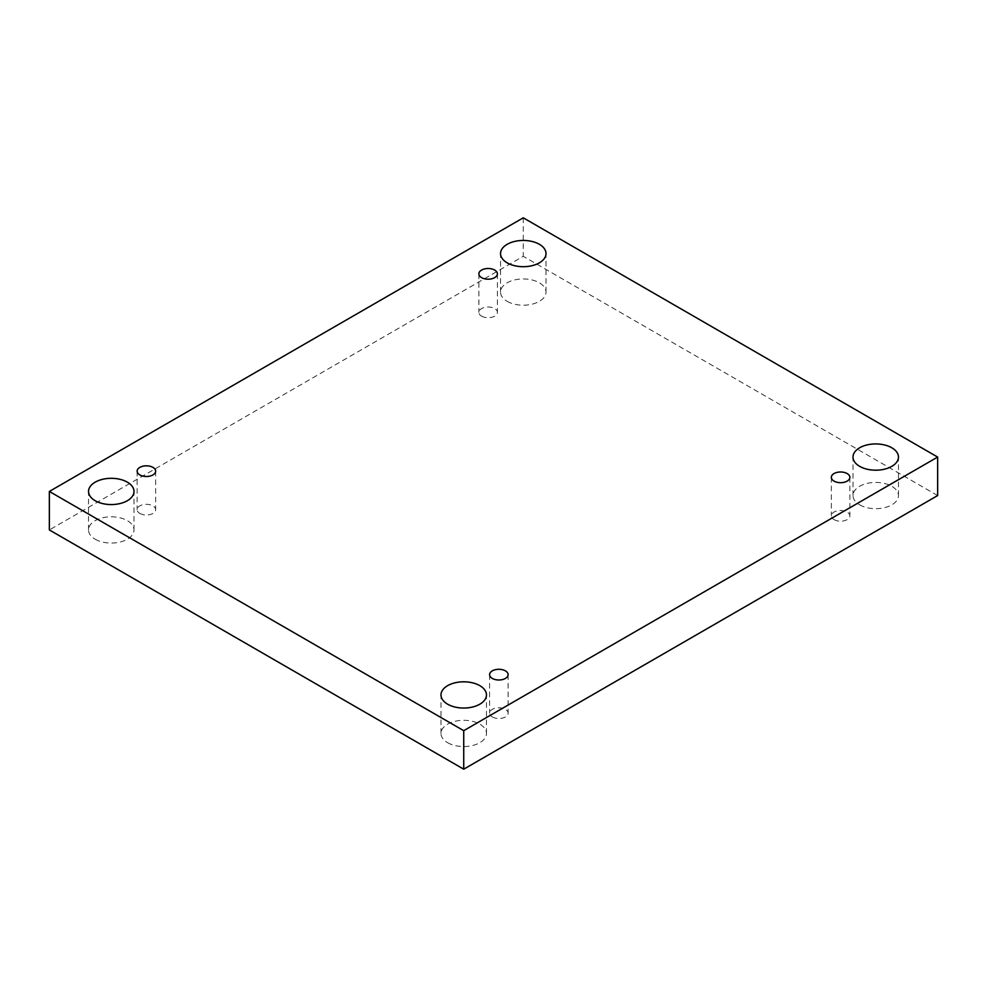 <?xml version="1.0" encoding="UTF-8"?>
<svg xmlns="http://www.w3.org/2000/svg" width="987" height="987" viewBox="0 0 987 987"><rect width="100%" height="100%" fill="white"/><g stroke="black" fill="none" stroke-linecap="round" stroke-linejoin="round"><path stroke-width="0.74" stroke-dasharray="4.93 3.7" d="M507.195 301.356A22.738 13.127 0 0 0 531.968 304.193A22.738 13.127 0 0 0 546.008 292.066A22.738 13.127 0 0 0 531.968 279.95A22.738 13.127 0 0 0 507.195 282.788A22.738 13.127 0 0 0 500.532 292.066A22.738 13.127 0 0 0 507.195 301.356M95.196 539.223A22.738 13.127 0 0 0 119.97 542.06A22.738 13.127 0 0 0 133.998 529.933A22.738 13.127 0 0 0 119.97 517.805A22.738 13.127 0 0 0 95.196 520.655A22.738 13.127 0 0 0 88.534 529.933A22.738 13.127 0 0 0 95.196 539.223M447.654 742.705A22.738 13.127 0 0 0 472.428 745.555A22.738 13.127 0 0 0 486.468 733.427A22.738 13.127 0 0 0 472.428 721.3A22.738 13.127 0 0 0 447.654 724.15A22.738 13.127 0 0 0 440.992 733.427A22.738 13.127 0 0 0 447.654 742.705M859.652 504.838A22.738 13.127 0 0 0 884.426 507.688A22.738 13.127 0 0 0 898.466 495.56A22.738 13.127 0 0 0 884.426 483.433A22.738 13.127 0 0 0 859.652 486.283A22.738 13.127 0 0 0 853.002 495.56A22.738 13.127 0 0 0 859.652 504.838M834.052 519.618A9.265 5.342 0 0 0 844.144 520.778A9.265 5.342 0 0 0 849.869 515.843A9.265 5.342 0 0 0 840.603 510.501A9.265 5.342 0 0 0 831.338 515.843A9.265 5.342 0 0 0 834.052 519.618M492.303 716.932A9.265 5.342 0 0 0 502.408 718.092A9.265 5.342 0 0 0 508.12 713.145A9.265 5.342 0 0 0 498.854 707.802A9.265 5.342 0 0 0 489.601 713.145A9.265 5.342 0 0 0 492.303 716.932M139.846 513.437A9.265 5.342 0 0 0 149.938 514.597A9.265 5.342 0 0 0 155.662 509.65A9.265 5.342 0 0 0 146.397 504.308A9.265 5.342 0 0 0 137.131 509.65A9.265 5.342 0 0 0 139.846 513.437M481.594 316.136A9.265 5.342 0 0 0 491.686 317.296A9.265 5.342 0 0 0 497.399 312.348A9.265 5.342 0 0 0 488.146 307.006A9.265 5.342 0 0 0 478.88 312.348A9.265 5.342 0 0 0 481.594 316.136M937.65 495.56L523.27 256.324L49.35 529.933M523.27 217.819L523.27 256.324M478.88 273.855L478.88 312.348M497.399 273.855L497.399 312.348M137.131 471.157L137.131 509.65M155.662 471.157L155.662 509.65M489.601 674.652L489.601 713.145M508.12 674.652L508.12 713.145M831.338 477.35L831.338 515.843M849.869 477.35L849.869 515.843M898.466 495.56L898.466 457.067M853.002 495.56L853.002 457.067M486.468 733.427L486.468 694.934M440.992 733.427L440.992 694.934M133.998 529.933L133.998 491.44M88.534 529.933L88.534 491.44M546.008 292.066L546.008 253.573M500.532 292.066L500.532 253.573"/><path stroke-width="1.48" d="M463.73 730.676L463.73 769.181L937.65 495.56L937.65 457.067L523.27 217.819L49.35 491.44L463.73 730.676L937.65 457.067M49.35 491.44L49.35 529.933L463.73 769.181M507.195 244.295A22.738 13.127 180 0 1 531.968 241.445A22.738 13.127 180 0 1 546.008 253.573A22.738 13.127 180 0 1 523.27 266.7A22.738 13.127 180 0 1 500.532 253.573A22.738 13.127 180 0 1 507.195 244.295M95.196 482.162A22.738 13.127 180 0 1 119.97 479.312A22.738 13.127 180 0 1 133.998 491.44A22.738 13.127 180 0 1 111.272 504.567A22.738 13.127 180 0 1 88.534 491.44A22.738 13.127 180 0 1 95.196 482.162M447.654 685.644A22.738 13.127 180 0 1 472.428 682.807A22.738 13.127 180 0 1 486.468 694.934A22.738 13.127 180 0 1 463.73 708.049A22.738 13.127 180 0 1 440.992 694.934A22.738 13.127 180 0 1 447.654 685.644M859.652 447.777A22.738 13.127 180 0 1 884.426 444.94A22.738 13.127 180 0 1 898.466 457.067A22.738 13.127 180 0 1 875.728 470.194A22.738 13.127 180 0 1 853.002 457.067A22.738 13.127 180 0 1 859.652 447.777M834.052 481.125A9.265 5.342 0 0 0 844.144 482.285A9.265 5.342 0 0 0 849.869 477.35A9.265 5.342 0 0 0 840.603 471.996A9.265 5.342 0 0 0 831.338 477.35A9.265 5.342 0 0 0 834.052 481.125M492.303 678.427A9.265 5.342 0 0 0 502.408 679.587A9.265 5.342 0 0 0 508.12 674.652A9.265 5.342 0 0 0 498.854 669.297A9.265 5.342 0 0 0 489.601 674.652A9.265 5.342 0 0 0 492.303 678.427M139.846 474.932A9.265 5.342 0 0 0 149.938 476.092A9.265 5.342 0 0 0 155.662 471.157A9.265 5.342 0 0 0 146.397 465.815A9.265 5.342 0 0 0 137.131 471.157A9.265 5.342 0 0 0 139.846 474.932M481.594 277.631A9.265 5.342 0 0 0 491.686 278.79A9.265 5.342 0 0 0 497.399 273.855A9.265 5.342 0 0 0 488.146 268.501A9.265 5.342 0 0 0 478.88 273.855A9.265 5.342 0 0 0 481.594 277.631"/></g></svg>
